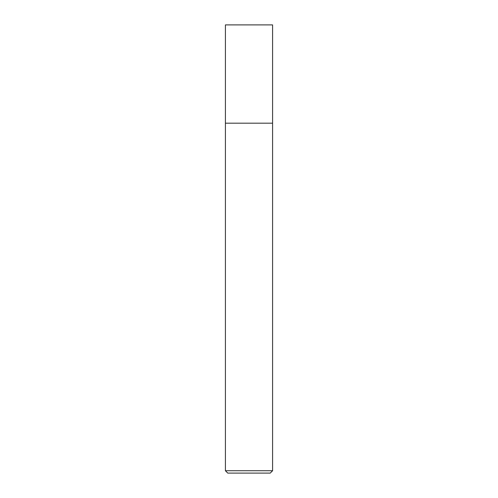 <?xml version="1.0" encoding="UTF-8"?>
<svg xmlns="http://www.w3.org/2000/svg" width="498" height="498" viewBox="0 0 498 498"><rect width="100%" height="100%" fill="white"/><g stroke="black" fill="none" stroke-linecap="round" stroke-linejoin="round"><path stroke-width="0.75" d="M225.413 470.741L227.767 473.1L270.233 473.1L272.587 470.741L225.413 470.741L225.413 123.187L272.587 123.187L272.587 24.9L272.587 123.187L225.413 123.187L225.413 24.9L272.587 24.9M272.587 470.741L272.587 123.187"/></g></svg>
